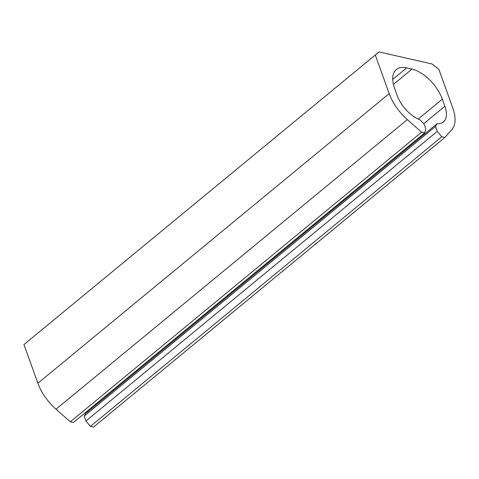 <?xml version="1.0" encoding="UTF-8"?>
<svg xmlns="http://www.w3.org/2000/svg" width="479" height="479" viewBox="0 0 479 479"><rect width="100%" height="100%" fill="white"/><g stroke="black" fill="none" stroke-linecap="round" stroke-linejoin="round"><path stroke-width="0.72" d="M84.19 416.077L85.957 420.993L90.459 426.376L93.543 427.076L444.847 137.455L451.805 129.707A36.961 19.441 50.5 0 0 452.817 108.086L438.89 69.401L432.07 63.982L379.039 51.924L23.95 344.551L37.877 383.23A36.961 19.441 50.5 0 0 56.025 409.216L70.305 421.789L421.604 132.168L424.693 132.875L425.771 128.761L424.005 123.845L419.867 119.738A25.489 13.406 50.5 0 1 397.133 95.417L394.582 88.322A30.59 16.088 50.5 0 1 396.337 69.545A30.59 16.088 50.5 0 1 406.695 67.88L412 69.084A30.59 16.088 50.5 0 1 442.309 99.177L444.859 106.278A25.489 13.406 50.5 0 1 443.398 121.923A25.489 13.406 50.5 0 1 437.147 123.666L85.843 413.287L84.19 416.077L435.495 126.456L437.147 123.666M37.877 383.23L389.182 93.609L375.255 54.929M389.182 93.609A36.961 19.441 50.5 0 0 407.33 119.594L421.604 132.168M70.305 421.789L73.389 422.496L424.693 132.875M95.004 405.737A25.489 13.406 50.5 0 0 95.099 404.593M85.957 420.993L437.261 131.372L435.495 126.456M90.459 426.376L441.764 136.755L437.261 131.372M441.764 136.755L444.847 137.455M56.025 409.216L407.33 119.594M392.72 79.4L406.695 67.88M393.415 84.406L412 69.084M418.209 119.049L442.309 99.177M423.801 123.642L444.859 106.278"/></g></svg>
